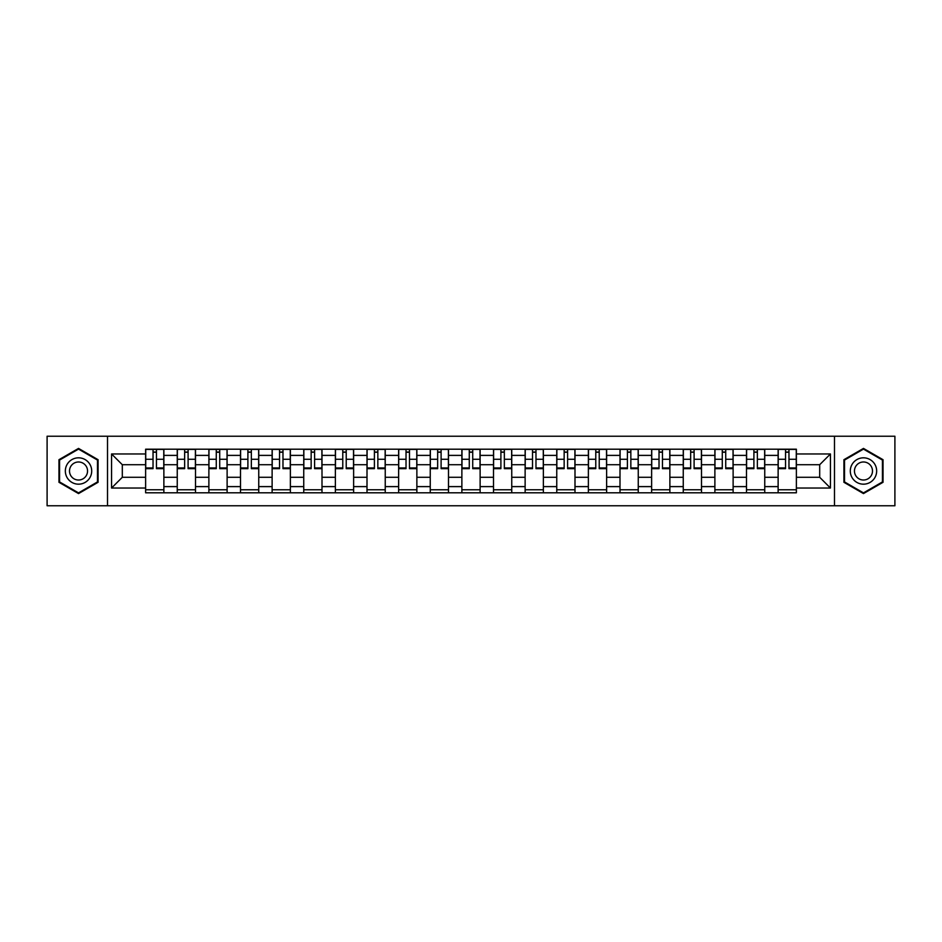 <?xml version="1.0" encoding="UTF-8"?>
<svg xmlns="http://www.w3.org/2000/svg" width="942" height="942" viewBox="0 0 942 942"><rect width="100%" height="100%" fill="white"/><g stroke="black" fill="none" stroke-linecap="round" stroke-linejoin="round"><path stroke-width="1.41" d="M834.482 505.772L894.9 505.772L894.9 436.228L47.1 436.228L47.1 505.772L834.482 505.772L834.482 436.228M177.249 492.796L177.249 455.386L163.873 455.386L163.873 492.796M163.873 455.386L163.873 449.204M177.249 455.386L177.249 449.204M195.5 449.204L195.5 492.796M208.877 492.796L208.877 449.204M227.116 449.204L227.116 492.796M240.504 492.796L240.504 449.204M258.744 449.204L258.744 492.796M272.12 492.796L272.12 449.204M290.371 449.204L290.371 492.796M303.748 492.796L303.748 449.204M321.999 449.204L321.999 492.796M335.376 492.796L335.376 449.204M353.627 449.204L353.627 492.796M367.003 492.796L367.003 449.204M385.243 449.204L385.243 492.796M398.631 492.796L398.631 449.204M416.87 449.204L416.87 492.796M430.247 492.796L430.247 449.204M448.498 449.204L448.498 492.796M461.874 492.796L461.874 449.204M480.126 449.204L480.126 492.796M493.502 492.796L493.502 449.204M511.753 449.204L511.753 492.796M525.13 492.796L525.13 449.204M543.369 449.204L543.369 492.796M556.757 492.796L556.757 449.204M574.997 449.204L574.997 492.796M588.373 492.796L588.373 449.204M606.624 449.204L606.624 492.796M620.001 492.796L620.001 449.204M638.252 449.204L638.252 492.796M651.628 492.796L651.628 449.204M669.88 449.204L669.88 492.796M683.256 492.796L683.256 449.204M701.496 449.204L701.496 492.796M714.884 492.796L714.884 449.204M733.123 449.204L733.123 492.796M746.5 492.796L746.5 449.204M764.751 449.204L764.751 492.796M778.127 492.796L778.127 449.204M778.127 477.288L764.751 477.288M746.5 477.288L733.123 477.288M714.884 477.288L701.496 477.288M683.256 477.288L669.88 477.288M651.628 477.288L638.252 477.288M620.001 477.288L606.624 477.288M588.373 477.288L574.997 477.288M556.757 477.288L543.369 477.288M525.13 477.288L511.753 477.288M493.502 477.288L480.126 477.288M461.874 477.288L448.498 477.288M430.247 477.288L416.87 477.288M398.631 477.288L385.243 477.288M367.003 477.288L353.627 477.288M335.376 477.288L321.999 477.288M303.748 477.288L290.371 477.288M272.12 477.288L258.744 477.288M240.504 477.288L227.116 477.288M208.877 477.288L195.5 477.288M177.249 477.288L163.873 477.288M778.127 464.712L764.751 464.712M746.5 464.712L733.123 464.712M714.884 464.712L701.496 464.712M683.256 464.712L669.88 464.712M651.628 464.712L638.252 464.712M620.001 464.712L606.624 464.712M588.373 464.712L574.997 464.712M556.757 464.712L543.369 464.712M525.13 464.712L511.753 464.712M493.502 464.712L480.126 464.712M461.874 464.712L448.498 464.712M430.247 464.712L416.87 464.712M398.631 464.712L385.243 464.712M367.003 464.712L353.627 464.712M335.376 464.712L321.999 464.712M303.748 464.712L290.371 464.712M272.12 464.712L258.744 464.712M240.504 464.712L227.116 464.712M208.877 464.712L195.5 464.712M177.249 464.712L163.873 464.712M122.307 477.288L145.621 477.288L145.621 464.712L122.307 464.712L122.307 477.288L111.568 488.027L111.568 453.973L145.621 453.973L145.621 464.712M796.379 464.712L796.379 477.288L819.693 477.288L819.693 464.712L796.379 464.712L796.379 449.204L145.621 449.204L145.621 453.973M796.379 453.973L830.432 453.973L830.432 488.027L796.379 488.027L796.379 477.288M145.621 477.288L145.621 492.796L796.379 492.796L796.379 488.027M145.621 488.027L111.568 488.027M107.518 505.772L107.518 436.228M98.086 459.708L78.527 448.416L58.957 459.708L58.957 482.292L78.527 493.584L98.086 482.292L98.086 459.708M883.043 459.708L863.473 448.416L843.914 459.708L843.914 482.292L863.473 493.584L883.043 482.292L883.043 459.708M163.873 489.758L145.621 489.758M153.028 452.242L156.466 452.242M195.5 489.758L177.249 489.758M184.644 452.242L188.094 452.242M227.116 489.758L208.877 489.758M216.271 452.242L219.721 452.242M258.744 489.758L240.504 489.758M247.899 452.242L251.349 452.242M290.371 489.758L272.12 489.758M279.527 452.242L282.977 452.242M321.999 489.758L303.748 489.758M311.154 452.242L314.593 452.242M353.627 489.758L335.376 489.758M342.77 452.242L346.22 452.242M385.243 489.758L367.003 489.758M374.398 452.242L377.848 452.242M416.87 489.758L398.631 489.758M406.026 452.242L409.476 452.242M448.498 489.758L430.247 489.758M437.653 452.242L441.103 452.242M480.126 489.758L461.874 489.758M469.281 452.242L472.719 452.242M511.753 489.758L493.502 489.758M500.897 452.242L504.347 452.242M543.369 489.758L525.13 489.758M532.524 452.242L535.974 452.242M574.997 489.758L556.757 489.758M564.152 452.242L567.602 452.242M606.624 489.758L588.373 489.758M595.78 452.242L599.23 452.242M638.252 489.758L620.001 489.758M627.407 452.242L630.846 452.242M669.88 489.758L651.628 489.758M659.023 452.242L662.473 452.242M701.496 489.758L683.256 489.758M690.651 452.242L694.101 452.242M733.123 489.758L714.884 489.758M722.279 452.242L725.729 452.242M764.751 489.758L746.5 489.758M753.906 452.242L757.356 452.242M796.379 489.758L778.127 489.758M785.534 452.242L788.972 452.242M111.568 453.973L122.307 464.712M819.693 477.288L830.432 488.027M819.693 464.712L830.432 453.973M156.466 467.974L163.767 467.974L163.767 468.669L156.466 468.669L156.466 449.405L163.767 449.405L159.716 449.405M163.767 467.974L163.767 449.405M153.028 452.042L156.466 452.042M149.778 449.405L145.727 449.405L145.727 468.669L153.028 468.669L153.028 449.405L150.084 449.405M145.727 449.405L159.41 449.405M188.094 467.974L195.394 467.974L195.394 468.669L188.094 468.669L188.094 449.405L195.394 449.405L191.344 449.405M195.394 467.974L195.394 449.405M184.644 452.042L188.094 452.042M181.406 449.405L177.355 449.405L177.355 468.669L184.644 468.669L184.644 449.405L181.712 449.405M177.355 449.405L191.038 449.405M219.721 467.974L227.022 467.974L227.022 468.669L219.721 468.669L219.721 449.405L227.022 449.405L222.96 449.405M227.022 467.974L227.022 449.405M216.271 452.042L219.721 452.042M213.033 449.405L208.971 449.405L208.971 468.669L216.271 468.669L216.271 449.405L213.339 449.405M208.971 449.405L222.665 449.405M67.106 477.594A13.176 13.176 0 0 0 85.11 482.41A13.176 13.176 0 0 0 89.937 464.406A13.176 13.176 0 0 0 71.933 459.59A13.176 13.176 0 0 0 67.106 477.594M70.709 475.51A9.02 9.02 0 0 0 83.037 478.807A9.02 9.02 0 0 0 86.334 466.49A9.02 9.02 0 0 0 74.018 463.193A9.02 9.02 0 0 0 70.709 475.51M78.527 449.11L97.473 460.061L97.473 481.939L78.527 492.89L59.57 481.939L59.57 460.061L78.527 449.11M852.063 477.594A13.176 13.176 0 0 0 870.067 482.41A13.176 13.176 0 0 0 874.894 464.406A13.176 13.176 0 0 0 856.89 459.59A13.176 13.176 0 0 0 852.063 477.594M855.666 475.51A9.02 9.02 0 0 0 867.982 478.807A9.02 9.02 0 0 0 871.291 466.49A9.02 9.02 0 0 0 858.963 463.193A9.02 9.02 0 0 0 855.666 475.51M863.473 449.11L882.43 460.061L882.43 481.939L863.473 492.89L844.527 481.939L844.527 460.061L863.473 449.11M251.349 467.974L258.65 467.974L258.65 468.669L251.349 468.669L251.349 449.405L258.65 449.405L254.587 449.405M258.65 467.974L258.65 449.405M247.899 452.042L251.349 452.042M244.661 449.405L240.599 449.405L240.599 468.669L247.899 468.669L247.899 449.405L244.955 449.405M240.599 449.405L254.281 449.405M282.977 467.974L290.266 467.974L290.266 468.669L282.977 468.669L282.977 449.405L290.266 449.405L286.215 449.405M290.266 467.974L290.266 449.405M279.527 452.042L282.977 452.042M276.277 449.405L272.226 449.405L272.226 468.669L279.527 468.669L279.527 449.405L276.583 449.405M272.226 449.405L285.909 449.405M314.593 467.974L321.893 467.974L321.893 468.669L314.593 468.669L314.593 449.405L321.893 449.405L317.843 449.405M321.893 467.974L321.893 449.405M311.154 452.042L314.593 452.042M307.904 449.405L303.854 449.405L303.854 468.669L311.154 468.669L311.154 449.405L308.211 449.405M303.854 449.405L317.536 449.405M346.22 467.974L353.521 467.974L353.521 468.669L346.22 468.669L346.22 449.405L353.521 449.405L349.47 449.405M353.521 467.974L353.521 449.405M342.77 452.042L346.22 452.042M339.532 449.405L335.482 449.405L335.482 468.669L342.77 468.669L342.77 449.405L339.838 449.405M335.482 449.405L349.164 449.405M377.848 467.974L385.148 467.974L385.148 468.669L377.848 468.669L377.848 449.405L385.148 449.405L381.086 449.405M385.148 467.974L385.148 449.405M374.398 452.042L377.848 452.042M371.16 449.405L367.097 449.405L367.097 468.669L374.398 468.669L374.398 449.405L371.466 449.405M367.097 449.405L380.792 449.405M409.476 467.974L416.776 467.974L416.776 468.669L409.476 468.669L409.476 449.405L416.776 449.405L412.714 449.405M416.776 467.974L416.776 449.405M406.026 452.042L409.476 452.042M402.787 449.405L398.725 449.405L398.725 468.669L406.026 468.669L406.026 449.405L403.082 449.405M398.725 449.405L412.408 449.405M441.103 467.974L448.392 467.974L448.392 468.669L441.103 468.669L441.103 449.405L448.392 449.405L444.341 449.405M448.392 467.974L448.392 449.405M437.653 452.042L441.103 452.042M434.403 449.405L430.353 449.405L430.353 468.669L437.653 468.669L437.653 449.405L434.709 449.405M430.353 449.405L444.035 449.405M472.719 467.974L480.02 467.974L480.02 468.669L472.719 468.669L472.719 449.405L480.02 449.405L475.969 449.405M480.02 467.974L480.02 449.405M469.281 452.042L472.719 452.042M466.031 449.405L461.98 449.405L461.98 468.669L469.281 468.669L469.281 449.405L466.337 449.405M461.98 449.405L475.663 449.405M504.347 467.974L511.647 467.974L511.647 468.669L504.347 468.669L504.347 449.405L511.647 449.405L507.597 449.405M511.647 467.974L511.647 449.405M500.897 452.042L504.347 452.042M497.659 449.405L493.608 449.405L493.608 468.669L500.897 468.669L500.897 449.405L497.965 449.405M493.608 449.405L507.291 449.405M535.974 467.974L543.275 467.974L543.275 468.669L535.974 468.669L535.974 449.405L543.275 449.405L539.213 449.405M543.275 467.974L543.275 449.405M532.524 452.042L535.974 452.042M529.286 449.405L525.224 449.405L525.224 468.669L532.524 468.669L532.524 449.405L529.592 449.405M525.224 449.405L538.918 449.405M567.602 467.974L574.903 467.974L574.903 468.669L567.602 468.669L567.602 449.405L574.903 449.405L570.84 449.405M574.903 467.974L574.903 449.405M564.152 452.042L567.602 452.042M560.914 449.405L556.852 449.405L556.852 468.669L564.152 468.669L564.152 449.405L561.208 449.405M556.852 449.405L570.534 449.405M599.23 467.974L606.518 467.974L606.518 468.669L599.23 468.669L599.23 449.405L606.518 449.405L602.468 449.405M606.518 467.974L606.518 449.405M595.78 452.042L599.23 452.042M592.53 449.405L588.479 449.405L588.479 468.669L595.78 468.669L595.78 449.405L592.836 449.405M588.479 449.405L602.162 449.405M630.846 467.974L638.146 467.974L638.146 468.669L630.846 468.669L630.846 449.405L638.146 449.405L634.096 449.405M638.146 467.974L638.146 449.405M627.407 452.042L630.846 452.042M624.157 449.405L620.107 449.405L620.107 468.669L627.407 468.669L627.407 449.405L624.464 449.405M620.107 449.405L633.789 449.405M662.473 467.974L669.774 467.974L669.774 468.669L662.473 468.669L662.473 449.405L669.774 449.405L665.723 449.405M669.774 467.974L669.774 449.405M659.023 452.042L662.473 452.042M655.785 449.405L651.734 449.405L651.734 468.669L659.023 468.669L659.023 449.405L656.091 449.405M651.734 449.405L665.417 449.405M694.101 467.974L701.401 467.974L701.401 468.669L694.101 468.669L694.101 449.405L701.401 449.405L697.339 449.405M701.401 467.974L701.401 449.405M690.651 452.042L694.101 452.042M687.413 449.405L683.35 449.405L683.35 468.669L690.651 468.669L690.651 449.405L687.719 449.405M683.35 449.405L697.045 449.405M725.729 467.974L733.029 467.974L733.029 468.669L725.729 468.669L725.729 449.405L733.029 449.405L728.967 449.405M733.029 467.974L733.029 449.405M722.279 452.042L725.729 452.042M719.04 449.405L714.978 449.405L714.978 468.669L722.279 468.669L722.279 449.405L719.335 449.405M714.978 449.405L728.661 449.405M757.356 467.974L764.645 467.974L764.645 468.669L757.356 468.669L757.356 449.405L764.645 449.405L760.594 449.405M764.645 467.974L764.645 449.405M753.906 452.042L757.356 452.042M750.656 449.405L746.606 449.405L746.606 468.669L753.906 468.669L753.906 449.405L750.962 449.405M746.606 449.405L760.288 449.405M788.972 467.974L796.273 467.974L796.273 468.669L788.972 468.669L788.972 449.405L796.273 449.405L792.222 449.405M796.273 467.974L796.273 449.405M785.534 452.042L788.972 452.042M782.284 449.405L778.233 449.405L778.233 468.669L785.534 468.669L785.534 449.405L782.59 449.405M778.233 449.405L791.916 449.405M746.5 455.386L733.123 455.386M714.884 455.386L701.496 455.386M683.256 455.386L669.88 455.386M651.628 455.386L638.252 455.386M620.001 455.386L606.624 455.386M588.373 455.386L574.997 455.386M556.757 455.386L543.369 455.386M525.13 455.386L511.753 455.386M493.502 455.386L480.126 455.386M461.874 455.386L448.498 455.386M430.247 455.386L416.87 455.386M398.631 455.386L385.243 455.386M367.003 455.386L353.627 455.386M335.376 455.386L321.999 455.386M303.748 455.386L290.371 455.386M272.12 455.386L258.744 455.386M240.504 455.386L227.116 455.386M208.877 455.386L195.5 455.386M778.127 455.386L764.751 455.386M746.5 486.614L733.123 486.614M714.884 486.614L701.496 486.614M683.256 486.614L669.88 486.614M651.628 486.614L638.252 486.614M620.001 486.614L606.624 486.614M588.373 486.614L574.997 486.614M556.757 486.614L543.369 486.614M525.13 486.614L511.753 486.614M493.502 486.614L480.126 486.614M461.874 486.614L448.498 486.614M430.247 486.614L416.87 486.614M398.631 486.614L385.243 486.614M367.003 486.614L353.627 486.614M335.376 486.614L321.999 486.614M303.748 486.614L290.371 486.614M272.12 486.614L258.744 486.614M240.504 486.614L227.116 486.614M208.877 486.614L195.5 486.614M177.249 486.614L163.873 486.614M778.127 486.614L764.751 486.614M156.466 459.26L163.767 459.26M145.727 467.974L153.028 467.974M145.727 459.26L153.028 459.26M188.094 459.26L195.394 459.26M177.355 467.974L184.644 467.974M177.355 459.26L184.644 459.26M219.721 459.26L227.022 459.26M208.971 467.974L216.271 467.974M208.971 459.26L216.271 459.26M251.349 459.26L258.65 459.26M240.599 467.974L247.899 467.974M240.599 459.26L247.899 459.26M282.977 459.26L290.266 459.26M272.226 467.974L279.527 467.974M272.226 459.26L279.527 459.26M314.593 459.26L321.893 459.26M303.854 467.974L311.154 467.974M303.854 459.26L311.154 459.26M346.22 459.26L353.521 459.26M335.482 467.974L342.77 467.974M335.482 459.26L342.77 459.26M377.848 459.26L385.148 459.26M367.097 467.974L374.398 467.974M367.097 459.26L374.398 459.26M409.476 459.26L416.776 459.26M398.725 467.974L406.026 467.974M398.725 459.26L406.026 459.26M441.103 459.26L448.392 459.26M430.353 467.974L437.653 467.974M430.353 459.26L437.653 459.26M472.719 459.26L480.02 459.26M461.98 467.974L469.281 467.974M461.98 459.26L469.281 459.26M504.347 459.26L511.647 459.26M493.608 467.974L500.897 467.974M493.608 459.26L500.897 459.26M535.974 459.26L543.275 459.26M525.224 467.974L532.524 467.974M525.224 459.26L532.524 459.26M567.602 459.26L574.903 459.26M556.852 467.974L564.152 467.974M556.852 459.26L564.152 459.26M599.23 459.26L606.518 459.26M588.479 467.974L595.78 467.974M588.479 459.26L595.78 459.26M630.846 459.26L638.146 459.26M620.107 467.974L627.407 467.974M620.107 459.26L627.407 459.26M662.473 459.26L669.774 459.26M651.734 467.974L659.023 467.974M651.734 459.26L659.023 459.26M694.101 459.26L701.401 459.26M683.35 467.974L690.651 467.974M683.35 459.26L690.651 459.26M725.729 459.26L733.029 459.26M714.978 467.974L722.279 467.974M714.978 459.26L722.279 459.26M757.356 459.26L764.645 459.26M746.606 467.974L753.906 467.974M746.606 459.26L753.906 459.26M788.972 459.26L796.273 459.26M778.233 467.974L785.534 467.974M778.233 459.26L785.534 459.26"/></g></svg>
